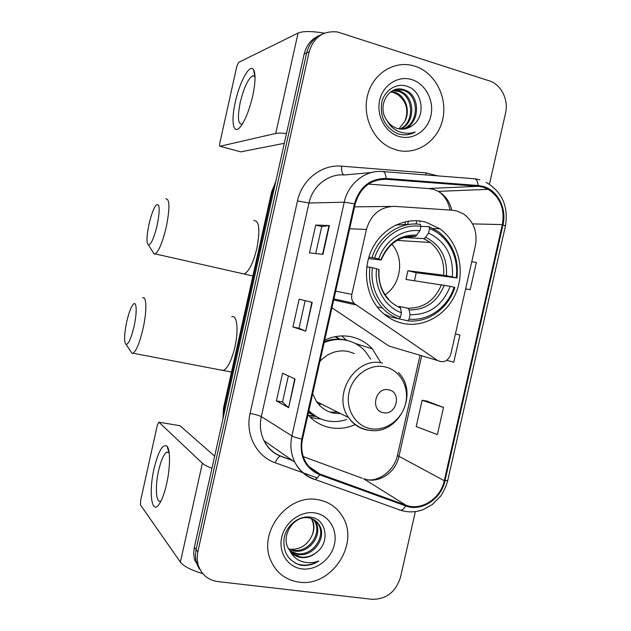 <?xml version="1.0" encoding="UTF-8"?>
<svg xmlns="http://www.w3.org/2000/svg" width="631" height="631" viewBox="0 0 631 631"><rect width="100%" height="100%" fill="white"/><g stroke="black" fill="none" stroke-linecap="round" stroke-linejoin="round"><path stroke-width="0.95" d="M456.812 210.959L452.332 210.218L394.856 206.384C380.454 206.582 370.973 214.272 366.414 229.455L351.853 294.369C351.183 297.793 351.893 300.782 353.999 303.337L437.662 360.522C443.782 363.227 448.184 361.082 450.849 354.086L475.364 245.806C477.73 232.121 473.763 221.489 463.469 213.909L456.812 210.959M380.73 362.502L372.314 348.84C366.54 342.625 359.528 338.61 351.286 336.788C342.294 334.966 333.436 336.078 324.689 340.141M307.952 414.851C314.214 421.8 321.849 426.106 330.857 427.771C339.21 429.167 347.381 428.086 355.363 424.521M425.539 222.041C405.788 216.788 383.23 227.539 372.732 247.754C362.155 267.923 365.333 294.543 379.917 310.136C386.353 316.967 393.949 321.368 402.704 323.356C424.434 328.199 447.789 314.159 456.458 291.703C465.268 269.303 458.161 241.815 439.775 228.73L425.539 222.041M420.033 221.923L419.394 220.905M331.945 307.778L389.004 346.08L393.113 347.302M335.708 336.575L339.817 339.17M308.409 415.372L314.206 415.908M346.758 340.385L341.655 335.944M408.289 221.67L408.391 221.142M319.444 35.486C311.533 38.814 306.445 44.982 304.189 53.974L194.348 547.361L193.693 552.985L194.222 558.498L199.183 568.799M322.023 34.295C314.057 37.647 308.938 43.855 306.674 52.909L196.067 549.601L195.405 555.264L195.941 560.809L200.942 571.181L195.941 560.809L195.405 555.264L196.067 549.601L306.674 52.909C308.938 43.855 314.057 37.647 322.023 34.295M405.417 221.986L405.015 223.792M407.8 223.839L408.21 222.049M414.938 66.192L412.579 65.529C393.736 60.726 373.378 73.622 367.802 94.382C362.028 115.063 372.266 139.072 390.092 147.599L396.134 149.918C416.342 155.81 437.89 141.399 442.71 119.338C447.821 97.355 435.09 72.518 414.938 66.192L412.579 65.529C393.736 60.726 373.378 73.622 367.802 94.382C362.028 115.063 372.266 139.072 390.092 147.599L396.134 149.918C416.342 155.81 437.89 141.399 442.71 119.338C447.821 97.355 435.09 72.518 414.938 66.192M317.59 499.642C287.752 493.608 257.629 532.367 270.833 560.62C276.425 573.027 285.835 580.189 299.062 582.121C331.393 587.327 359.978 543.748 342.57 516.631C336.899 507.182 328.57 501.519 317.59 499.642C287.752 493.608 257.629 532.367 270.833 560.62C276.425 573.027 285.835 580.189 299.062 582.121C331.393 587.327 359.978 543.748 342.57 516.631C336.899 507.182 328.57 501.519 317.59 499.642M482.825 187.123L488.22 189.347C500.233 197.274 504.942 209.019 502.347 224.581L444.279 480.712C440.675 498.593 421.224 511.22 405.962 505.21L319.878 474.007C313.331 471.546 308.37 467.114 304.994 460.717C301.697 454.06 300.869 446.874 302.501 439.16L355.198 204.026C360.127 187.596 370.421 179.346 386.054 179.275L478.093 186.287L482.825 187.123M482.999 186.366L478.148 185.506L386.109 178.463C370.074 178.534 359.528 186.989 354.464 203.837L301.76 439.034C299.181 456.26 305.12 468.17 319.578 474.757L405.678 505.928C421.319 512.088 441.25 499.137 444.942 480.822L503.002 224.754C507.024 208.411 497.654 190.152 482.999 186.366M443.522 407.468L422.147 400.251L416.2 426.572L437.378 434.585L443.522 407.468L426.832 401.064M489.459 184.213L505.534 113.194C508.831 99.801 501.172 84.404 489.23 80.831L337.577 32C323.23 30.462 313.765 37.079 309.182 51.837L197.819 551.865L197.156 558.514L198.126 564.942C201.321 574.518 207.899 580.063 217.861 581.585L372.085 599.308C386.322 599.387 395.803 591.988 400.527 577.113L415.356 511.607M322.938 254.364L309.49 252.873L315.713 225.046L329.39 225.527L322.938 254.364M288.635 407.665L276.417 400.874L282.609 373.181L295.056 378.986L288.635 407.665L294.709 378.821M305.767 331.117L292.934 326.968L299.141 299.204L312.203 302.359L305.767 331.117L311.84 302.273M465.591 288.974L470.198 289.645L476.373 262.393L471.743 261.786M459.928 335.022L455.408 333.957L459.928 335.022L453.768 362.21L446.748 360.309M292.934 326.968L298.999 328.246L305.412 330.991M276.417 400.874L282.507 401.986M288.351 375.863L282.507 402.01L288.312 407.445M315.713 225.046L321.739 226.545L329.39 225.527M470.198 289.645L465.615 288.88M422.147 400.251L427.006 401.095M298.999 328.254L305.167 300.664M315.697 253.559L321.739 226.537M391.125 91.55L394.872 92.292C405.181 95.494 410.836 110.267 404.928 121.12C408.912 110.338 406.53 101.496 397.775 94.603L393.681 92.576L394.832 92.276M390.605 91.905L393.681 92.576M393.287 90.367L399.518 91.085C415.048 95.368 416.255 122.887 400.535 129.079M392.734 90.627L398.35 91.385C413.581 95.581 415.119 122.406 399.944 129.016M412.13 125.664C426.304 116.916 422.762 91.377 407.807 86.55C396.867 82.243 384.437 90.02 381.716 102.577C379.854 116.964 385.036 127.288 397.254 133.551L398.579 133.977C404.416 135.594 409.976 134.947 415.269 132.037C409.401 133.906 403.635 133.622 397.948 131.161C393.145 128.945 389.485 125.403 386.977 120.537C389.209 123.905 392.056 126.334 395.542 127.825L397.341 128.472C402.688 129.907 407.618 128.976 412.13 125.664L404.668 128.929M386.977 120.537C376.06 106.347 389.209 83.907 404.219 89.839L404.258 89.854C420.98 94.492 420.711 124.812 402.901 129.118M394.998 89.72L403.067 90.162C419.481 94.713 419.607 124.323 402.318 129.142M411.917 79.64C398.271 75.207 383.009 84.838 379.665 100.266C376.115 115.623 385.383 132.652 399.147 136.509C412.855 140.587 427.605 130.83 430.894 115.765C434.38 100.755 425.617 83.852 411.917 79.64M404.928 121.12L398.958 128.858M415.269 132.037L407.942 134.6M235.276 102.183C239.52 82.14 249.695 63.352 253.481 69.552C255.76 73.693 255.516 82.44 252.747 95.794C249.671 108.879 245.845 118.817 241.279 125.608C233.644 136.682 230.512 122.745 235.276 102.183M255.027 76.737L252.542 75.759C247.904 79.017 243.795 87.938 240.214 102.514C237.351 117.145 237.942 124.37 242.004 124.189M324.508 33.151C311.635 31.061 302.825 31.037 298.069 33.08L238.589 62.406L236.767 66.515L219.848 142.898C219.422 145.059 219.478 146.187 220.006 146.274L240.75 151.858L284.305 143.316M286.49 133.48C281.418 132.991 277.837 132.983 275.739 133.449L220.006 146.274M148.955 224.407C146.502 236.546 146.36 243.432 148.522 245.049C151.282 244.213 154.193 237.501 157.253 224.904C160.14 209.508 159.785 202.898 156.18 205.075C153.585 208.388 151.172 214.832 148.955 224.407M165.748 198.828C169.771 198.599 169.968 207.907 166.332 226.766C162.719 241.894 159.028 250.941 155.25 253.914L154.224 254.119L152.465 251.319M368.867 257.148L374.625 258C381.156 237.209 401.718 223.374 420.893 226.371L419.891 230.82C402.838 228.422 384.713 240.648 378.726 259.002L380.816 259.94L368.441 258.6M412.295 236.302L415.577 236.365L419.891 230.82M429.482 228.603C447.695 235.379 459.187 256.943 456.213 277.821L416.239 272.726L407.926 270.723L443.632 275.187L452.34 276.883C453.657 256.068 445.707 241.452 428.488 233.036L429.482 228.603L429.033 226.647L420.885 226.403M414.512 280.692L416.239 272.726M383.956 313.993L390.447 316.896L399.171 318.915L400.433 317.18C381.984 311.115 369.443 289.361 372.44 267.725L369.853 267.197C368.188 283.209 372.353 296.791 382.354 307.967C387.189 313.055 392.79 316.707 399.171 318.915M411.294 224.171L395.7 225.078M407.8 320.832C427.889 323.261 448.349 308.543 454.848 287.515L454.083 287.247C447.789 307.321 428.275 321.345 409.077 319.105L407.8 320.832L399.218 318.844M369.853 267.197L366.769 266.803M420.893 226.371L420.459 224.423C400.401 221.165 378.789 235.671 372.038 257.48M409.077 319.105L410.071 314.688C429.088 315.019 442.465 305.57 450.211 286.324L454.083 287.247M372.44 267.725L376.549 268.711C374.096 287.91 385.131 307.116 401.434 312.747L400.433 317.18M378.726 259.002L374.625 258M450.211 286.324L405.962 279.454L407.926 270.723M399.904 306.563L407.965 308.22L409.14 309.924L410.071 314.688M388.625 299.149C381.392 291.325 378.206 281.473 379.065 269.595L376.549 268.711M401.434 312.747L400.527 307.975L399.376 306.264M456.97 278.113C458.895 258.592 452.703 243.132 438.395 231.727L429.033 226.647M456.213 277.821L452.34 276.883M428.488 233.036L425.507 237.303L423.882 238.613L403.706 237.524M385.076 294.724C401.135 284.439 404.668 258.324 391.827 244.213M126.673 321.968C124.062 335.085 123.897 342.609 126.184 344.558C128.677 343.934 131.311 337.837 134.095 326.259C137.29 312.203 136.659 300.104 133.141 304.45C130.846 307.376 128.685 313.213 126.673 321.968M142.567 297.99C146.621 295.276 147.015 311.122 143.056 328.577C139.782 342.436 136.454 350.655 133.07 353.226L132.076 353.423L130.325 350.789M383.451 412.698C396.694 415.719 402.073 391.883 388.609 389.816C375.295 386.637 369.869 410.773 383.451 412.698M312.7 393.641L316.478 401.561C320.895 407.878 326.771 411.759 334.122 413.202L340.59 413.589M354.267 353.526L348.004 351.396C337.34 349.582 327.986 352.91 319.933 361.382M308.875 410.71C314.262 416.208 320.682 419.654 328.12 421.035C334.327 422.107 340.488 421.603 346.6 419.52M370.681 359.094L365.239 351.238C360.049 345.567 353.715 341.907 346.253 340.275C338.823 338.768 331.456 339.541 324.145 342.586M348.872 340.929L344.944 339.864C338.074 338.461 331.22 339.028 324.373 341.576M318.671 404.4L321.715 404.171M329.981 412.098L337.609 412.106M318.056 403.674L319.507 403.067M339.636 339.162L334.935 336.725M317.014 402.326L317.472 402.057M308.78 411.16L317.046 417.052M321.092 419.008L315.461 418.424L310.01 417.02M310.823 415.9L315.232 416.421M154.035 468.73C158.381 451.118 162.703 443.609 167.01 446.204C170.409 449.714 170.354 467.476 166.679 483.63C164.659 492.503 162.301 499.129 159.596 503.506C151.755 516.505 148.427 492.519 154.035 468.73M169.147 452.806L166.892 452.096C163.823 453.973 161.055 460.165 158.594 470.655C154.966 486.327 155.92 503.53 160.558 501.117L161.094 500.817M211.945 468.328C207.205 466.467 204.018 464.779 202.377 463.249L158.886 422.178L157.348 425.042L140.642 500.478L140.532 505.013L180.379 562.134L202.377 463.249M202.772 573.658C190.996 570.061 183.534 566.22 180.379 562.134M179.977 425.72L158.886 422.178L179.977 425.72L214.658 456.142M313.82 519.621L315.886 522.673C322.962 534.772 309.166 554.026 294.117 550.997L288.761 549.27M313.276 519.329L314.94 521.9C322.007 533.976 308.243 553.174 293.226 550.153L288.446 548.702M290.299 551.518C293.06 554.909 296.633 556.913 301.003 557.528C306.508 558.096 311.556 556.471 316.147 552.653C330.526 542.613 326.566 519.226 311.091 517.231C299.764 515.054 287.026 524.582 284.281 537.202C282.451 551.439 287.799 560.738 300.348 565.116L301.705 565.329C307.707 565.983 313.41 564.54 318.813 560.983C312.921 563.175 307.1 563.294 301.35 561.338C296.491 559.555 292.8 556.282 290.299 551.518L288.059 547.929C280.969 534.638 294.369 515.346 308.188 517.791C313.315 518.493 317.164 521.167 319.72 525.812C326.85 538.014 312.921 557.465 297.737 554.428L290.181 551.368M315.366 520.622L318.75 525.024C325.872 537.202 311.974 556.605 296.822 553.561L289.803 550.863M316.147 552.653C311.257 556.329 306.035 557.788 300.498 557.039L291.388 552.764M314.609 512.885C300.569 510.724 284.991 522.176 281.702 537.352C278.2 552.504 287.87 567.308 302.028 568.902C316.139 570.732 331.188 559.224 334.422 544.395C337.861 529.598 328.712 514.833 314.609 512.885M311.564 518.587L312.132 519.597C314.664 524.716 314.498 530.292 311.651 536.342C314.293 530.308 314.27 524.574 311.564 519.139L311.178 518.453M311.651 536.342C307.092 545.231 300.048 549.554 290.528 549.301M318.813 560.983C310.831 565.613 303.046 566.378 295.45 563.27M366.414 229.455L349.653 228.761M391.007 206.424L354.567 206.842M351.853 294.369L335.668 291.151M355.703 304.852L333.696 299.962M437.662 360.522L389.004 346.08M304.189 53.974L309.182 51.837M194.348 547.361L197.819 551.865M275.376 183.408L272.45 191.643L273.554 191.579M271.598 191.998L272.45 191.643L224.092 408.856L225.038 409.503M223.524 407.981L224.092 408.856L223.264 417.477M416.807 220.708L416.058 224.037M405.962 505.21L363.566 478.724L367.849 479.844C381.242 482.265 395.905 471.215 398.902 456.694L421.689 355.781M303.274 456.615L362.304 478.266M502.347 224.581L472.572 223.902M451.725 210.178C449.808 201.675 445.344 195.405 438.332 191.367L433.323 189.339L428.938 188.582L368.386 184.102M474.717 178.802L479.907 179.796M383.159 171.577L474.023 178.739C476.287 178.873 477.659 181.129 478.148 185.506M301.76 439.034C297.027 437.977 293.738 436.936 291.908 435.895L344.234 202.196L354.464 203.837M319.578 474.757C318 477.525 316.439 479.079 314.893 479.418L313.568 479.126C305.246 476.019 298.984 470.371 294.787 462.168C290.883 454.028 289.921 445.265 291.908 435.895L261.297 416.618C259.483 425.184 260.398 433.213 264.026 440.698C267.923 448.239 273.728 453.46 281.442 456.371L291.972 460.204M371.462 172.531L344.423 174.961C328.483 173.446 312.542 185.924 308.993 203.016L344.234 202.196C348.131 183.495 365.42 169.849 382.607 171.529C384.547 171.64 385.715 173.951 386.109 178.463M405.678 505.928C404.085 508.586 402.42 510.037 400.685 510.274L399.163 509.911M444.942 480.822L447.742 480.443L505.439 226.04L503.002 224.754M317.298 477.935L275.211 462.76C256.517 456.41 245.08 434.373 250.081 413.408L297.485 200.934C301.894 179.669 321.778 164.202 341.568 166.158L426.004 172.878L437.772 175.883M297.485 200.934L308.993 203.016L261.297 416.618C259.136 415.49 255.397 414.417 250.081 413.408M341.568 166.158C341.426 171.167 342.239 174.093 344.021 174.937M426.004 172.878L425.98 174.953M280.819 456.142L280.432 456.15C278.61 456.663 276.875 458.871 275.211 462.76M319.878 474.007L308.938 466.53M444.279 480.712L397.412 455.479L420.033 355.292M478.093 186.287L428.173 188.527M386.054 179.275L378.166 179.843M397.467 455.243L397.412 455.479C394.62 469.511 379.957 481.477 367.621 479.805M322.567 254.317L329.011 225.535M275.739 133.449L298.069 33.08M241.563 273.412L244.221 274.012C249.056 271.393 253.291 262.78 256.912 248.157C260.264 229.858 259.246 220.629 253.851 220.479M415.103 236.451L402.412 237.926M409.14 309.924C425.696 310.058 437.425 301.784 444.327 285.109M378.766 269.445C378.001 288.067 385.249 300.908 400.527 307.975M416.941 235.111C400.196 234.48 388.191 242.706 380.943 259.783M407.965 308.22C423.709 308.283 434.893 300.411 441.511 284.581M446.456 275.692C447.418 257.566 440.438 244.773 425.507 237.303M443.632 275.187C444.595 261.518 440.146 250.61 430.287 242.478L423.653 238.628M220.976 369.932L223.492 370.413C227.854 368.125 231.664 360.277 234.937 346.884C238.841 329.997 236.996 314.341 231.735 316.683M370.728 428.678C385.888 431.478 402.128 419.465 405.709 403.091C409.511 386.764 399.809 369.766 384.673 366.792C369.592 363.566 352.737 375.5 349.085 392.293C345.204 409.038 355.521 426.122 370.728 428.678M368.52 430.232L372.266 430.5M382.512 363.101C355.923 356.081 331.583 394.738 348.564 417.572C353.273 424.387 359.567 428.544 367.431 430.058M308.543 412.201L319.105 418.124M433.174 228.509L439.775 228.73M355.158 343.445L372.314 348.84M353.999 303.337L333.925 298.936M194.663 560.265L198.126 564.942M222.909 419.055L223.477 408.178L271.638 191.848L275.826 181.397M488.22 189.347L438.332 191.367C444.366 195.279 448.278 201.518 450.077 210.068M280.432 456.15C273.01 453.145 267.544 447.994 264.026 440.698L294.787 462.168C299.378 470.592 306.082 476.342 314.893 479.418L400.685 510.274C408.202 512.609 415.734 512.372 423.306 509.564L432.196 504.658L440.596 496.187C443.798 491.383 446.172 486.201 447.702 480.625M505.47 225.906C508.57 206.369 502.11 191.84 486.107 182.304M281.868 456.678L292.413 460.512M398.311 91.377L399.478 91.069M403.028 90.146L404.219 89.839M254.885 76.509L253.481 69.552M252.542 75.759L254.837 76.438M148.522 245.049L154.224 254.119M252.905 275.992L155.25 253.914M377.117 306.832L382.354 307.967M381.242 259.948C388.428 243.463 399.873 235.6 415.577 236.365M423.882 238.613L430.287 242.478L397.104 240.403M126.184 344.558L132.076 353.423M231.522 372.061L133.07 353.226M398.484 372.566C419.773 393.744 397.964 436.116 368.804 430.168C360.467 428.749 353.723 424.553 348.564 417.572L316.478 401.561M308.441 412.666L318.418 417.785M169.061 452.703L167.01 446.204M166.892 452.096L168.769 452.395M314.94 521.9L315.886 522.673M318.75 525.024L319.72 525.812M311.564 519.139L312.132 519.597"/></g></svg>
